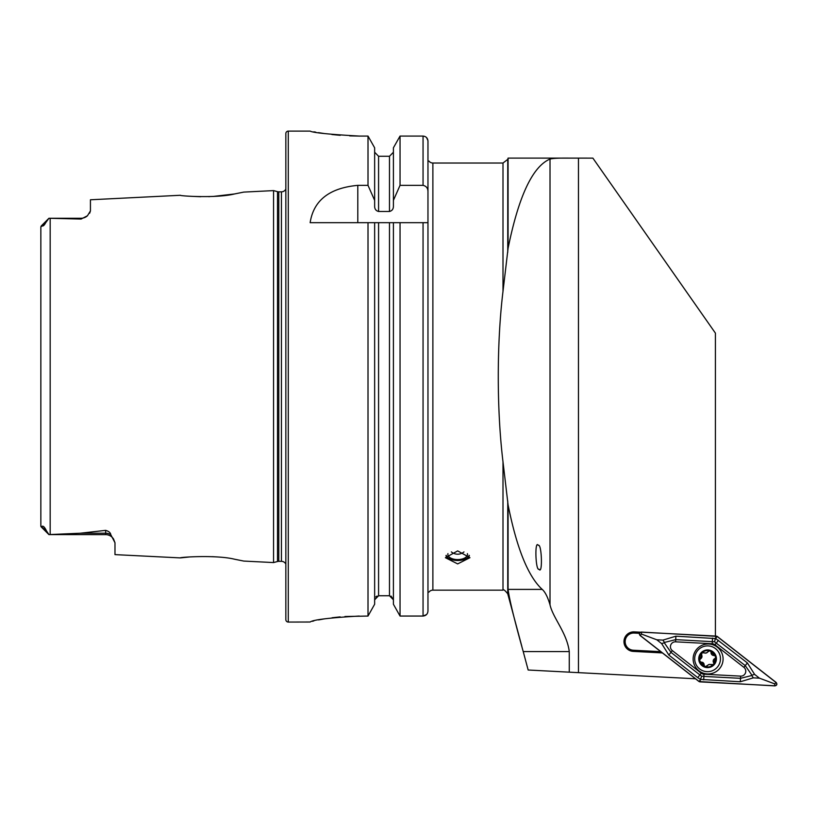 <?xml version="1.0" encoding="UTF-8"?>
<svg xmlns="http://www.w3.org/2000/svg" width="817" height="817" viewBox="0 0 817 817"><rect width="100%" height="100%" fill="white"/><g stroke="black" fill="none" stroke-linecap="round" stroke-linejoin="round"><path stroke-width="1.23" d="M40.85 510.962L40.85 526.199L41.82 526.516C43.035 525.505 44.598 526.965 46.498 530.917L48.949 534.594L80.434 533.215L105.659 530.356C108.824 531.285 110.54 532.715 110.775 534.655L114.983 542.754L114.983 554.62L180.373 557.899C178.954 557.225 216.434 554.692 234.53 559.216L243.772 561.075L234.612 559.226M215.331 556.847L212.43 556.663M285.838 564.108A4.892 4.892 0 0 0 281.436 561.34L278.791 561.34A4.912 4.912 0 0 0 277.514 561.514L277.514 191.658L273.562 190.606L243.772 192.097L234.489 193.966C216.505 198.48 178.923 195.947 180.373 195.273L90.432 199.777L90.432 210.919L87.46 215.759A9.324 9.324 0 0 1 81.108 218.251L81.108 219.058L48.949 218.262L81.108 218.251M538.291 545.368C541.773 543.091 542.784 575.393 539.036 569.204C535.543 571.481 534.532 539.169 538.291 545.368M457.673 550.893L445.398 557.694L457.673 563.904L469.949 557.694L457.673 550.893M508.082 504.875C516.752 548.33 528.129 576.506 542.233 589.404C545.184 592.019 547.778 597.166 550.015 604.835C552.915 617.897 566.896 632.787 569.265 651.578L569.265 672.166L528.16 670.011L523.227 651.578C514.373 619.919 509.328 599.198 508.082 589.404L508.082 504.875L502.996 461.83C496.695 409.858 496.695 343.314 502.996 291.342L508.082 248.297L508.082 158.11L592.876 158.12L715.416 333.132L715.416 635.953M114.983 542.754L113.522 538.965A9.324 9.324 0 0 0 105.659 534.645L48.949 534.594M48.949 218.262L41.136 226.074L48.949 218.251L45.64 222.806C44.384 225.175 43.26 226.227 42.28 225.972L40.85 226.83L40.85 242.21M87.46 215.759L81.108 219.058M288.289 131.108A2.451 2.451 0 0 0 285.838 133.559L285.838 619.613A2.451 2.451 0 0 0 288.289 622.064L288.289 131.108L310.143 131.108C313.034 132.742 329.394 134.397 359.235 136.071L368.007 136.071L374.646 147.816L368.007 136.071L368.007 185.357L374.646 200.359L374.646 147.816M281.436 561.34L281.436 191.832A4.892 4.892 0 0 0 285.838 189.064M281.436 191.832L278.791 191.832A4.912 4.912 0 0 1 277.514 191.658M277.514 561.514L273.562 562.566L273.562 190.606M344.927 616.518L368.007 616.049L374.646 604.243L368.007 616.049L368.007 222.673L427.965 222.673L427.965 347.133L427.965 141.086C427.7 138.063 426.065 136.388 423.053 136.071L400.044 136.071L393.406 147.816L400.044 136.071L400.044 185.357L423.053 185.357C426.321 186.092 427.955 188.206 427.965 191.699L427.965 141.086M391.026 596.073L393.406 599.79L389.474 595.746L389.474 222.673L400.044 222.673L400.044 616.049L393.406 604.243L400.044 616.049L423.053 616.049C426.065 615.722 427.7 614.047 427.965 611.014L427.965 161.061L428.945 161.061A4.912 4.912 0 0 0 432.877 163.022L502.996 163.022L507.745 159.386L507.745 252.279M427.965 592.111L428.945 592.111A4.912 4.912 0 0 1 432.877 590.15L432.877 163.022M359.235 616.049C329.414 617.785 313.054 619.766 310.143 622.013L288.289 622.064M368.007 185.357L357.795 185.357C329.455 187.961 313.565 200.4 310.143 222.673L374.646 222.673L374.646 604.243M243.772 561.075L273.562 562.566M502.996 461.83L502.996 590.15L432.877 590.15M569.265 672.166L695.471 678.774M662.383 652.926L633.236 651.394A9.773 9.773 0 0 1 623.984 641.12A9.773 9.773 0 0 1 634.258 631.878L640.508 632.205M508.082 248.297C518.642 196.192 532.623 166.454 550.015 159.06C552.997 158.294 559.41 157.977 569.265 158.11M90.432 210.919L89.645 213.227M189.687 196.233L200.676 196.723M208.652 196.662L209.663 196.631M212.92 196.478L234.408 193.976M189.687 556.939L180.373 557.899M46.498 530.917L40.85 526.199L40.85 226.83M389.474 595.746L378.577 595.746L374.646 599.79M393.406 604.243L393.406 222.673M427.965 611.014L427.965 222.673M313.881 131.833L315.75 132.17M318.487 132.64L324.42 133.559M331.876 134.519L340.229 135.316M349.727 135.877L359.235 136.071M312.308 621.298L313.851 620.92M318.559 619.919L324.298 618.877M332.07 617.754L340.168 616.886M374.646 200.359L374.646 206.15C374.625 209.029 375.932 210.806 378.577 211.48L389.474 211.48C392.119 210.806 393.426 209.029 393.406 206.15L393.406 147.816M389.474 211.48L389.474 156.272L393.406 152.248L389.474 156.272L378.577 156.272L374.646 152.248M375.779 596.951L377.046 596.063M393.406 200.359L400.044 185.357M423.053 222.673L423.053 616.049L426.535 614.568M426.556 137.562L427.945 140.575M639.405 633.328L634.196 633.052L634.258 631.878M660.759 651.66L633.298 650.22A8.589 8.589 0 0 1 625.168 641.182A8.589 8.589 0 0 1 634.196 633.052M708.89 644.021A14.972 14.972 0 0 0 693.153 658.196A14.972 14.972 0 0 0 707.328 673.933A14.972 14.972 0 0 0 723.065 659.758A14.972 14.972 0 0 0 708.89 644.021M672.32 650.598L701.231 673.177A4.912 4.912 0 0 0 703.988 674.209L740.621 676.129A4.912 4.912 0 0 0 743.899 667.356L714.998 644.776A4.912 4.912 0 0 0 712.23 643.745L675.608 641.825A4.912 4.912 0 0 0 672.32 650.598L670.961 652.334L699.863 674.924L701.68 676.17L703.876 676.415L703.988 674.209M776.15 682.461L717.183 636.392L641.355 632.062C639.241 632.572 638.812 633.716 640.068 635.493L699.046 681.562L774.873 685.892C776.977 685.381 777.406 684.237 776.15 682.461M699.097 681.48A1.869 1.869 0 0 0 700.149 681.878L774.73 685.79A1.869 1.869 0 0 0 775.976 682.45L717.122 636.474A1.869 1.869 0 0 0 716.07 636.086L641.498 632.174A1.869 1.869 0 0 0 640.252 635.503L699.097 681.48L700.251 680.01L700.149 681.878M662.934 640.109L675.904 636.188L715.743 638.577L747.371 662.914L754.591 674.372L751.916 675.159L745.257 665.62L714.538 641.784L675.72 639.619L664.446 642.448L662.934 640.109L656.776 639.782L641.396 634.033L641.498 632.174M714.538 641.784L716.07 636.086M703.692 679.846L703.876 676.415L740.508 678.335L751.783 675.506L753.294 677.855L740.325 681.766L700.486 679.387L700.251 680.01M701.68 676.17L700.486 679.387L697.749 677.63L668.847 655.05L661.637 643.582L664.313 642.805L670.961 652.334L668.847 655.05M656.776 639.782L661.637 643.582M753.294 677.855L759.442 678.171L774.822 683.921L774.73 685.79M759.442 678.171L754.591 674.372M711.29 664.885A2.88 2.88 0 0 0 709.033 664.517L713.466 664.517A8.221 8.221 0 0 0 715.61 657.042L715.467 656.48A8.221 8.221 0 0 0 710.106 650.955L709.544 650.792A8.221 8.221 0 0 0 702.007 652.722L701.578 654.887A1.644 1.644 0 0 1 701.711 653.018A8.221 8.221 0 0 0 705.337 666.692A8.221 8.221 0 0 0 713.17 664.813M708.982 650.832A1.644 1.644 0 0 1 709.544 650.792L706.133 653.028L702.007 652.722M710.719 671.278A12.888 12.888 0 0 0 720.073 655.632A12.888 12.888 0 0 0 704.438 646.278A12.888 12.888 0 0 0 695.073 661.923A12.888 12.888 0 0 0 710.719 671.278M699.005 660.933A8.834 8.834 0 0 0 709.728 667.346A8.834 8.834 0 0 0 716.152 656.623A8.834 8.834 0 0 0 705.418 650.209A8.834 8.834 0 0 0 699.005 660.933M711.025 652.507A2.88 2.88 0 0 0 713.946 655.51A1.644 1.644 0 0 1 715.467 656.48L710.106 650.955M713.466 664.517L715.61 657.042M700.435 658.921A2.88 2.88 0 0 0 701.578 654.887L699.597 660.779L705.337 666.692L709.033 664.517A2.88 2.88 0 0 0 707.226 665.906A1.644 1.644 0 0 1 706.419 666.631M703.876 652.66A2.88 2.88 0 0 0 707.951 651.629M714.732 658.614A2.88 2.88 0 0 0 713.588 662.648M704.142 665.038A2.88 2.88 0 0 0 702.365 662.24M701.221 662.025A1.644 1.644 0 0 1 700.2 661.688M469.121 555.315A11.591 6.138 0 0 1 466.711 558.205A11.591 6.138 0 0 1 448.625 558.205A11.591 6.138 0 0 1 446.378 555.734A11.591 6.138 0 0 1 446.225 555.315M467.385 553.609A9.814 5.208 0 0 1 467.487 554.365A9.814 5.208 0 0 1 458.766 559.543A9.814 5.208 0 0 1 448.094 555.529A9.814 5.208 0 0 1 447.849 554.365A9.814 5.208 0 0 1 447.951 553.609M469.387 555.734A12.275 6.505 0 0 1 467.253 557.848A12.275 6.505 0 0 1 466.977 558.031M448.37 558.031A12.275 6.505 0 0 1 448.084 557.848A12.275 6.505 0 0 1 445.959 555.734M110.775 534.655A9.324 8.762 0 0 0 105.659 533.215L105.659 530.356M105.659 534.645L105.659 533.215L80.434 533.215M278.791 561.34L278.791 191.832M50.174 534.563L50.174 218.272M502.996 291.342L502.996 163.022M578.467 158.12L578.467 672.646M507.745 500.892L507.745 593.785L521.808 646.267M550.015 159.06L550.015 604.835M378.577 595.746L378.577 222.673M378.577 211.48L378.577 156.272M423.053 185.357L423.053 136.071M357.795 185.357L357.795 222.673M42.28 225.972L45.64 222.806M633.298 650.22L633.236 651.394M508.082 589.404L542.233 589.404M523.227 651.578L569.265 651.578M641.396 634.033L640.252 635.503M774.822 683.921L775.976 682.45M715.978 637.944L717.122 636.474M697.749 677.63L701.231 673.177M675.904 636.188L675.608 641.825M712.526 638.108L712.23 643.745M718.47 640.334L714.998 644.776M747.371 662.914L743.899 667.356M740.325 681.766L740.621 676.129M507.745 159.386L508.082 158.11M41.034 526.73L48.949 534.645L41.034 526.73M502.996 590.15C503.343 589.067 504.916 590.283 507.745 593.785M466.711 558.205L467.253 557.848M448.625 558.205L448.084 557.848M451.362 551.904A9.814 9.814 0 0 0 463.974 551.904"/></g></svg>
